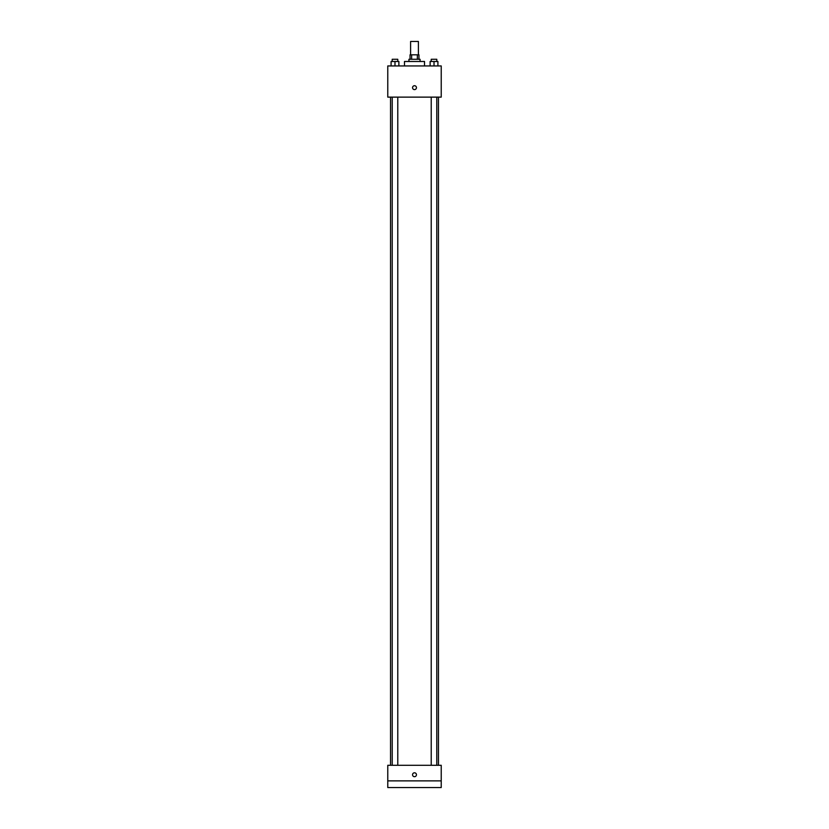 <?xml version="1.0" encoding="UTF-8"?>
<svg xmlns="http://www.w3.org/2000/svg" width="829" height="829" viewBox="0 0 829 829"><rect width="100%" height="100%" fill="white"/><g stroke="black" fill="none" stroke-linecap="round" stroke-linejoin="round"><path stroke-width="1.24" d="M418.396 54.818L418.396 41.45L410.604 41.45L410.604 54.818M411.64 59.263L411.64 54.818L410.044 54.818L410.044 59.263M411.64 54.818L418.956 54.818L418.956 59.263M417.36 59.263L417.36 54.818M408.935 61.491L408.935 59.263L420.065 59.263L420.065 61.491M424.521 65.947L424.521 61.491L404.479 61.491L404.479 65.947M387.775 65.947L441.225 65.947L441.225 97.128L387.775 97.128L387.775 65.947M414.5 89.615A1.948 1.948 0 0 1 412.811 86.693A1.948 1.948 0 0 1 416.189 86.693A1.948 1.948 0 0 1 414.5 89.615M387.775 765.281L441.225 765.281L441.225 787.55L387.775 787.55L387.775 765.281M414.5 776.69A1.948 1.948 0 0 1 412.811 773.768A1.948 1.948 0 0 1 416.189 773.768A1.948 1.948 0 0 1 414.5 776.69M387.775 780.866L441.225 780.866M430.116 65.947L430.116 61.491L437.909 61.491L437.909 65.947L437.909 61.491M434.013 65.947L434.013 61.491M436.79 61.491L436.79 59.263L431.225 59.263L431.225 61.491M391.091 65.947L391.091 61.491L398.884 61.491L398.884 65.947L398.884 61.491M394.987 65.947L394.987 61.491M397.775 61.491L397.775 59.263L392.21 59.263L392.21 61.491M438.468 765.281L438.468 97.128M390.532 765.281L390.532 97.128M431.225 97.128L431.225 765.281M436.79 97.128L436.79 765.281M397.775 765.281L397.775 97.128M392.21 765.281L392.21 97.128"/></g></svg>
